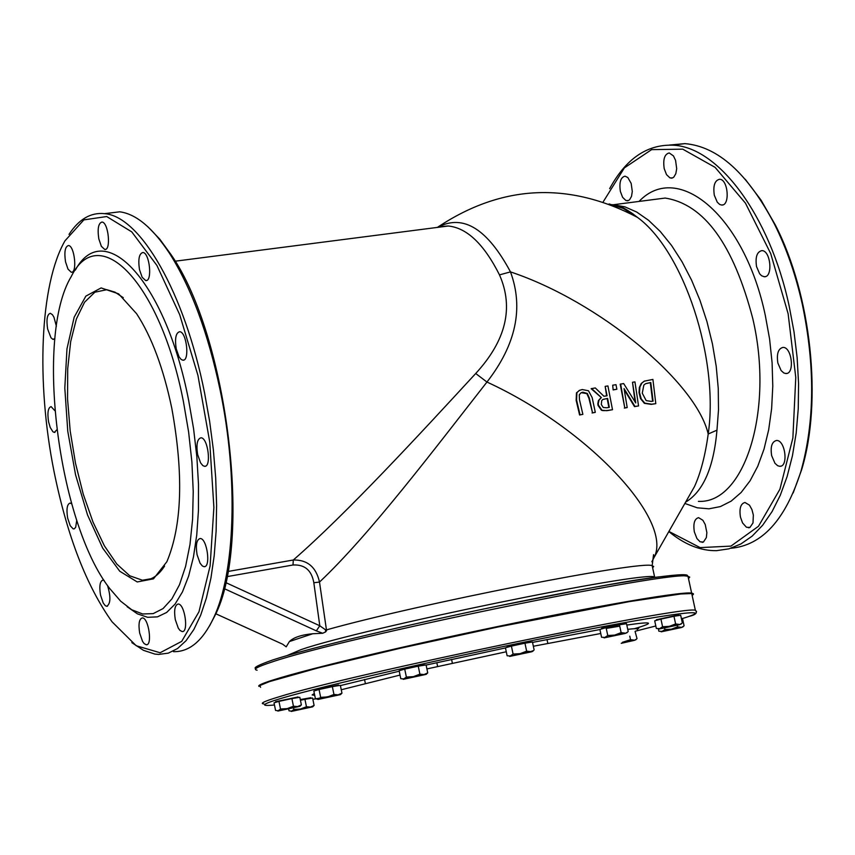 <?xml version="1.0" encoding="UTF-8"?>
<svg xmlns="http://www.w3.org/2000/svg" width="855" height="855" viewBox="0 0 855 855"><rect width="100%" height="100%" fill="white"/><g stroke="black" fill="none" stroke-linecap="round" stroke-linejoin="round"><path stroke-width="1.28" d="M582.202 389.538L579.273 390.446L576.911 392.669L576.591 400.14L580.032 414.814L582.864 414.354L579.455 399.584L579.263 394.775L581.079 392.766L582.854 392.199L587.321 393.46L589.33 398.056L592.526 412.805L595.304 412.367L592.162 397.596L588.486 390.767L582.202 389.538M592.526 412.805L588.892 398.238L586.883 393.642L581.24 392.68M582.864 414.354L579.594 414.996L576.152 400.322L576.473 392.851L579.583 390.297M595.304 412.367L592.088 412.986M620.645 384.002L624.781 407.899L627.207 407.546L624.054 388.587L634.966 406.446L638.557 405.943L634.944 381.907L632.497 382.26L635.735 402.951L623.658 383.553L620.206 384.184L624.781 407.899M638.557 405.943L634.506 406.627L624.268 389.795M632.497 382.26L635.094 401.861M627.207 407.546L624.332 408.081M655.806 403.656L652.91 379.428L644.253 381.17L642.041 382.869L639.925 386.92L639.487 392.424L641.239 398.975L644.83 403.132L651.67 404.191L655.806 403.656L651.2 404.372L644.36 403.314L640.513 398.59L639.027 392.563L639.358 387.486L641.218 383.5L644.585 381.009M651.232 401.401L646.166 400.6L642.265 393.161L643.826 385.103L645.546 383.724L650.783 382.527L653.092 401.166L651.232 401.401M650.783 382.527L645.814 383.596M652.611 401.23L650.324 382.719M591.585 388.523L601.364 397.586L598.981 400.161L598.276 403.667L598.468 405.217L601.856 410.047C601.46 410.614 603.277 410.763 607.296 410.507L612.501 409.716L607.926 385.936L605.158 386.364L607.103 395.78L603.94 396.271L595.272 387.924L591.147 388.704L601.364 397.586M606.633 407.782L603.224 407.472L601.3 404.511L601.717 400.6L602.925 399.456L607.616 398.419L609.326 407.365L606.633 407.782M607.616 398.419L603.021 399.403M608.856 407.44L607.178 398.601M605.158 386.364L606.633 395.854M612.501 409.716L606.858 410.678L601.418 410.229L598.03 405.388L597.827 403.742L598.393 400.642L600.926 397.767M612.693 385.199L613.153 389.912L612.693 385.199L615.995 384.697L616.872 389.239L613.153 389.912M613.591 389.73L616.872 389.239M226.885 576.655L292.998 564.995C304.69 564.364 311.626 570.274 313.828 582.736L319.503 582.063C369.659 534.845 434.746 448.757 486.955 382.046C515.971 344.736 523.805 308.014 510.478 271.89C598.949 301.366 696.184 382.121 708.207 433.998C705.268 455.384 700.705 472.901 694.506 486.548L688.852 496.466M692.155 595.508L693.448 594.204L691.727 593.52L680.708 593.99L629.28 601.621L497.813 627.025L399.969 648.325L318.391 667.851L269.4 681.617L259.867 685.539L260.583 687.292M692.058 595.048L693.341 593.733L691.631 593.06C679.661 591.2 573.652 609.968 458.152 634.912C342.566 659.836 253.475 683.134 258.969 686.373M224.181 588.603L316.318 630.851L319.791 625.774L225.635 582.533M316.318 630.851L322.709 633.256L325.584 631.92L326.599 630.562L319.791 625.774L313.828 582.736M322.709 633.256L312.759 633.747C301.409 634.816 293.628 637.413 289.407 641.549L286.19 646.84L282.716 644.242L215.759 613.751M292.998 564.995L293.308 560.004L227.868 571.493M652.632 567.816L653.68 566.491L652.173 565.7C642.746 559.972 420.307 603.523 326.45 629.879L319.503 582.063C316.115 567.047 307.383 559.694 293.308 560.004C346.115 514.069 419.581 434.426 475.711 373.496C506.021 340.547 513.941 307.672 499.491 274.882L510.478 271.89C487.542 229.14 463.602 214.124 438.647 226.832M341.263 689.75L400.033 675.076M426.912 668.92L506.278 651.767M533.349 646.252L600.755 633.502M627.73 629.333C634.955 628.468 638.172 628.478 637.36 629.355L637.253 629.451M685.592 502.174C703.27 491.465 713.722 467.461 716.971 430.161L708.207 433.998C719.237 358.64 683.626 250.953 637.456 217.373L637.456 217.373C568.532 181.367 502.024 184.573 437.931 227.024M716.971 430.161L718.499 409.93L718.253 388.48L716.212 366.293L712.429 343.86L706.978 321.704L699.978 300.319L691.599 280.184L682.034 261.748L671.517 245.396L660.274 231.491L648.571 220.301L636.676 212.029L624.834 206.825L613.324 204.74C618.71 204.783 626.758 208.994 637.456 217.373L623.167 208.417L609.091 203.928M612.95 204.719L611.111 204.698M436.157 227.569L448.287 226.009C466.926 227.858 484.005 244.156 499.491 274.882M164.577 566.074C158.218 575.896 150.854 580.62 142.464 580.235L129.746 575.789L116.836 564.065L104.385 545.821L93.013 522.095L83.234 494.115L75.507 463.282L70.206 431.08L67.556 399.039L67.705 368.708L70.687 341.562L76.384 318.99L84.57 302.2L94.873 292.207L106.822 289.695L114.933 292.132L123.291 297.69M171.78 408.177C163.455 368.387 151.73 336.902 136.618 313.732L118.599 293.831L101.125 287.921L85.863 296.119L74.171 317.194L66.968 348.861L64.809 388.063L67.769 431.294L75.561 474.835L87.531 514.945L102.686 548.108L119.764 571.247L137.238 581.956L153.494 578.835L166.885 561.692C182.094 525.419 183.718 474.258 171.78 408.177M183.483 401.968L188.624 432.032L191.905 462.181L193.23 491.507L192.589 519.167L190.002 544.368L185.588 566.427L179.486 584.745L171.898 598.895L163.059 608.578L153.227 613.612L142.7 613.986L131.745 609.765L120.651 601.172L109.697 588.497C58.001 522.597 34.713 336.817 71.2 276.635C98.838 220.013 160.484 282.631 183.483 401.968M209.507 625.967L214.819 615.846C252.685 543.406 228.029 336.282 171.086 254.672L159.703 239.069L148.161 227.045M105.261 213.568L119.732 211.816C136.031 213.932 152.618 227.751 169.472 253.272C191.253 287.515 208.182 333.3 220.248 390.617C238.481 478.298 235.157 572.69 213.632 617.855C202.774 640.801 189.382 652.066 173.469 651.66M131.841 642.629L143.416 650.302L154.841 654.075L158.57 654.428L168.307 653.145L177.53 648.55L186.091 640.662L193.85 629.515L200.658 615.247L206.397 598.019L210.939 578.076L214.199 555.707L216.112 531.254L216.614 505.123L215.684 477.753L213.344 449.602L209.614 421.173L204.569 392.947C184.691 292.602 140.37 216.262 104.567 213.654C90.812 212.232 78.959 219.137 69.009 234.377M54.132 471.992C36.017 382.217 39.822 284.501 64.991 240.8L83.843 219.885L106.704 216.539L131.777 231.897L156.903 265.424L179.71 314.704L197.943 375.42L209.721 441.832L213.889 507.432L210.116 565.871L198.969 611.774L181.709 641.368L160.12 652.739L136.234 645.749L112.048 621.809C86.526 586.103 67.224 536.16 54.132 471.992M75.336 270.095C104.214 216.561 165.624 281.156 188.699 400.632L193.561 428.601L196.842 456.688L198.488 484.229L198.446 510.531L196.746 534.984L193.444 557.011L188.624 576.12L182.446 591.927L175.061 604.1L166.661 612.447L157.448 616.861L147.648 617.31L137.473 613.879L127.139 606.719M54.87 338.655L52.818 339.296L50.979 337.746L47.634 329.025C46.234 319.546 47.132 314.298 50.338 313.293L52.444 314.715L53.961 317.237L56.387 326.257M65.536 261.844C64.093 252.011 65.076 246.571 68.475 245.535C74.62 245.599 77.506 273.579 71.232 272.221L68.005 269.143L65.536 261.844M98.817 238.876C97.331 228.713 98.4 223.102 102.002 222.054C108.478 222.172 111.31 250.9 104.705 249.446L101.35 246.304L98.817 238.876M139.493 269.624C137.986 259.268 139.119 253.572 142.892 252.503C149.689 252.61 152.639 282.022 145.703 280.558L142.165 277.298L139.493 269.624M176.216 348.808C174.698 338.473 175.841 332.777 179.678 331.719C186.711 331.729 189.96 361.579 182.788 360.179L181.164 359.453L179.026 356.813L176.216 348.808M197.633 454.529C196.116 444.429 197.238 438.85 201 437.792C208.064 437.664 211.719 467.557 204.484 466.306L202.806 465.58L200.572 462.833L197.633 454.529M197.067 554.681C195.571 544.934 196.618 539.537 200.198 538.5C207.102 538.212 211.11 567.763 204.024 566.673L202.325 565.957L200.059 563.167L197.067 554.681M175.296 619.629C173.854 610.235 174.815 605.03 178.171 604.015C184.766 603.641 188.944 632.55 182.158 631.589L179.935 630.381L178.268 628.094L175.296 619.629M139.675 633.074C138.264 623.947 139.151 618.902 142.325 617.909C148.578 617.513 152.703 645.675 146.258 644.766L144.132 643.591L142.539 641.357L139.675 633.074M107.506 585.44C110.926 596.79 110.669 603.737 106.747 606.313L105.251 605.65L103.231 603.021L100.505 595.016C99.116 586.028 99.96 581.047 103.006 580.075L104.214 580.524M76.747 520.257L75.689 527.246L74.374 528.775L73.113 528.839L70.238 525.75L67.641 518.045C66.273 509.046 67.096 504.055 70.121 503.071L71.692 503.862M56.783 429.862L54.303 432.416L52.925 431.775L50.231 427.521L48.585 421.868C47.207 412.687 48.051 407.6 51.118 406.617L54.795 410.635M603.192 201.844L624.385 167.879L651.596 149.636L682.75 149.165L715.079 167.345L745.453 203.148L770.718 253.582L788.128 313.742L795.77 377.429L792.874 437.984L779.92 489.22L758.481 526.274L730.95 546.11L700.127 547.606L668.909 531.436M620.367 191.424C619.073 182.371 620.634 177.284 625.048 176.173L627.816 177.519L631.172 183.408L632.294 191.509L631.503 196.383L629.643 199.685L628.414 200.54L625.913 200.519L622.611 197.323L620.367 191.424M664.207 168.649C662.892 159.319 664.559 154.082 669.219 152.949L673.451 155.909L675.578 160.398L676.69 168.702L675.824 173.683L673.847 177.06L672.554 177.925L669.935 177.893L666.515 174.634L664.207 168.649M714.31 195.229C712.963 185.749 714.716 180.426 719.568 179.272C728.204 179.069 730.309 206.076 721.599 205.04L719.686 204.452L717.27 202.197L714.31 195.229M756.536 266.568C755.168 257.109 756.942 251.798 761.858 250.633C770.75 250.301 773.23 277.661 764.22 276.742L761.548 275.727L759.657 273.814L756.536 266.568M777.858 363.044C776.49 353.799 778.21 348.584 783.02 347.397C791.965 346.895 794.947 374.287 785.873 373.528L783.779 372.951L781.117 370.546L777.858 363.044M771.648 455.64C770.291 446.705 771.915 441.65 776.511 440.475C785.253 439.812 788.705 466.883 779.803 466.306L777.687 465.74L774.972 463.303L771.648 455.64M740.462 517.136C739.137 508.522 740.644 503.638 744.972 502.484L749.472 505.166L751.919 509.537L753.341 515.02L752.999 522.929L749.931 527.439L746.447 527.246L742.578 522.961L740.462 517.136M694.356 531.917C693.063 523.538 694.474 518.782 698.578 517.66L702.874 520.268L705.236 524.532L706.861 532.633L706.348 537.603L703.451 542.017L700.117 541.824L696.953 538.575L694.356 531.917M668.834 531.575C684.545 544.528 700.427 550.887 716.458 550.673L728.909 548.835L740.89 543.972L752.197 536.096L762.649 525.259L772.065 511.611L780.273 495.302L787.113 476.566L792.457 455.683L796.197 432.983L798.249 408.818L798.57 383.596L797.149 357.753L793.996 331.729L789.154 305.962C769.521 214.52 717.655 146.098 672.148 145.168C646.594 144.591 625.753 159.083 609.626 188.677M669.241 145.083L684.919 143.629C717.794 146.429 747.633 173.234 774.416 224.031C786.376 247.939 795.652 274.605 802.257 304.017C815.21 365.961 814.762 421.75 800.911 471.404C785.424 519.851 762.094 545.469 730.897 548.258M793.173 492.961L801.552 469.983C822.638 401.754 811.352 294.879 775.314 224.951L760.982 200.027L745.229 179.251M424.048 674.563L427.735 672.874L426.185 674.36L413.35 676.658L419.901 674.157L424.048 674.563M406.371 677.064L404.714 669.091L399.125 670.726L400.771 678.678L403.784 678.923L406.371 677.064L413.35 676.658L403.282 679.319L426.185 674.36M404.714 669.091L418.234 666.173L419.901 674.157M418.234 666.173L426.079 664.912L427.735 672.874M400.942 670.192L400.813 669.561C406.606 667.744 414.354 666.056 424.069 664.517L424.091 664.624M310.493 707.064L314.106 705.439L312.706 706.818L300.372 709.073L306.453 706.732L310.493 707.064M288.669 709.041L289.043 710.836L291.662 711.114L293.885 709.447L300.372 709.073L291.266 711.435L312.706 706.818M293.586 707.972L293.885 709.447M300.436 700.277L304.936 699.305L306.453 706.732M304.936 699.305L312.599 698.033L314.106 705.439M300.287 699.55L310.793 697.744M297.626 706.572L301.377 704.894L299.934 706.326L287.184 708.635L293.457 706.23L297.626 706.572M280.504 709.019L278.954 701.367L274.017 702.831L275.567 710.452L278.238 710.751L280.504 709.019L287.184 708.635L277.875 711.061L299.934 706.326M278.954 701.367L291.897 698.578L293.457 706.23M291.897 698.578L299.816 697.274L301.377 704.894M275.695 702.329L275.567 701.698L297.968 696.985M338.185 694.848L341.957 693.149L340.461 694.613L327.518 696.953L333.963 694.484L338.185 694.848M320.657 697.349L319.054 689.493L313.838 691.032L315.442 698.866L318.263 699.144L320.657 697.349L327.518 696.953L317.868 699.486L340.461 694.613M319.054 689.493L332.349 686.629L333.963 694.484M332.349 686.629L340.354 685.325L341.957 693.149M315.591 690.509L315.463 689.878L338.42 685.026M513.086 654.086L511.408 646.102L505.444 647.823L507.122 655.774L510.317 655.977L513.086 654.086L520.086 653.68L526.637 651.168L530.613 651.606L509.666 656.416L531.34 651.852L532.558 651.435L530.613 651.606L533.477 650.602M511.408 646.102L524.949 643.184L526.637 651.168M524.949 643.184L532.451 641.998L534.129 649.96M507.293 647.288L507.154 646.658C512.936 644.841 520.684 643.152 530.399 641.592L530.421 641.699M621.232 643.323L634.325 640.363L636.58 639.048M622.504 642.287L630.53 639.679L633.993 640.106L622.29 642.458M629.772 636.163L630.53 639.679M635.083 631.45L637.028 638.621M658.403 629.109L658.852 631.214L662.091 631.364L664.912 629.558L671.453 629.173L677.566 626.833L681.04 627.292L661.193 631.824L681.232 627.591L683.669 626.17M664.592 628.072L664.912 629.558M677.235 625.294L677.566 626.833M681.392 618.539L682.472 618.368L684.075 625.785M662.582 626.747L660.936 619.084L654.706 620.826L656.351 628.457L659.686 628.617L662.582 626.747L669.315 626.352L675.621 623.936L679.201 624.417L658.788 629.088L679.404 624.738L681.905 623.274M660.936 619.084L673.964 616.284L675.621 623.936M673.964 616.284L680.676 615.237L682.333 622.867M656.501 620.324L656.373 619.725L678.71 614.927M607.766 635.522L606.088 627.656L599.889 629.419L601.557 637.253L604.88 637.424L607.766 635.522L614.67 635.115L621.125 632.636L624.887 633.106L604.079 637.883L625.283 633.416L627.677 632.016M606.088 627.656L619.448 624.781L621.125 632.636M619.448 624.781L626.523 623.68L628.201 631.514M601.717 628.895L601.589 628.275L624.503 623.37M651.852 561.756L654.022 557.556C673.719 520.738 588.817 428.804 486.955 382.046L475.711 373.496M274.455 704.98C259.482 706.454 261.619 704.285 280.878 698.471C322.26 685.977 455.897 655.529 563.199 634.325C670.972 612.982 720.509 606.954 682.504 618.518M655.817 625.978L635.361 631.193M329.528 696.408L312.855 699.315M696.558 611.517L695.361 610.278C684.663 605.084 348.947 674.681 278.719 696.911C264.366 701.228 259.45 703.58 263.96 703.943M634.367 628.714C655.422 622.483 652.899 621.264 626.811 625.058M619.736 626.159L606.248 628.414M599.911 629.526L532.537 642.404M505.465 647.94L426.111 665.062M399.221 671.196L340.408 685.603M314.341 693.469L312.139 694.933L314.726 695.372M257.109 670.202C252.524 669.476 257.376 666.772 271.634 662.112C341.391 637.937 676.861 569.067 687.997 576.313L689.739 577.125L688.478 578.557M687.452 575.992C690.327 571.044 623.552 580.823 526.306 600.274C429.263 619.661 321.384 644.916 279.147 657.933M325.584 631.92L325.509 630.114L326.45 629.879L326.599 630.562M654.428 577.478L654.609 576.975C644.467 570.606 361.836 628.5 301.099 649.608L286.938 655.614M312.759 633.747L289.407 641.549M630.819 213.686L631.621 212.831M651.692 199.792L665.158 198.061C704.199 204.238 733.419 244.434 752.795 318.637C774.363 410.453 744.438 504.001 698.396 501.351M685.432 503.659L697.263 507.806L708.987 508.811L720.37 506.588L731.164 501.126L741.146 492.48L750.081 480.788L757.765 466.242L764.017 449.132L768.677 429.798L771.627 408.647L772.781 386.129L772.097 362.744L769.596 339.029L765.321 315.516C744.652 216.144 678.026 160.366 639.059 201.417M689.173 495.9L654.022 557.556L653.551 554.671L652.173 565.7L654.609 576.975M688.948 616.423C695.649 614.884 697.787 612.832 695.361 610.278L691.727 593.52M691.631 593.06L687.997 576.313C667.018 571.942 593.552 587.332 497.236 606.184C402.278 625.796 307.127 648.667 272.627 659.996C258.531 664.966 252.92 667.851 255.816 668.653M637.36 629.355L638.867 628.04M613.313 204.74L652.141 199.739M175.147 261.203L448.287 225.998L439.887 226.543M547.008 639.519L547.831 643.366M436.82 662.668L437.621 666.515M451.579 659.419L452.38 663.256M364.529 679.469L365.352 683.423M142.464 580.235L150.95 578.75M171.086 254.672L169.472 253.272M214.819 615.846L213.632 617.855M119.732 211.816L104.567 213.654M54.015 339.296L53.267 339.392M72.034 272.114L71.232 272.221M105.593 249.339L104.705 249.446M146.654 280.429L145.703 280.558M183.761 360.041L182.788 360.179M205.457 466.146L204.484 466.306M204.933 566.523L204.024 566.673M182.981 631.439L182.158 631.589M147.017 644.627L146.258 644.766M107.463 606.184L106.747 606.313M74.278 528.818L73.583 528.935M55.009 432.309L54.303 432.416M632.892 213.75L632.283 214.466M684.919 143.629L672.148 145.168M775.314 224.951L774.416 224.031M801.552 469.983L800.911 471.404M628.104 200.647L627.068 200.786M672.265 178.022L671.143 178.161M722.806 204.879L721.599 205.04M765.471 276.56L764.22 276.742M787.102 373.336L785.873 373.528M780.957 466.103L779.803 466.306M749.568 527.588L748.51 527.792M703.077 542.177L702.105 542.359M424.208 665.211L424.069 664.517M310.91 698.311L310.771 697.659M298.085 697.552L297.946 696.889M338.548 685.614L338.398 684.93M532.558 651.435L533.509 650.57M530.549 642.297L530.399 641.592M635.586 639.946L636.622 639.006M682.589 627.153L683.722 626.127M680.804 624.278L681.959 623.231M678.838 615.525L678.688 614.831M626.63 632.957L627.72 631.973M624.631 623.968L624.481 623.274"/></g></svg>
